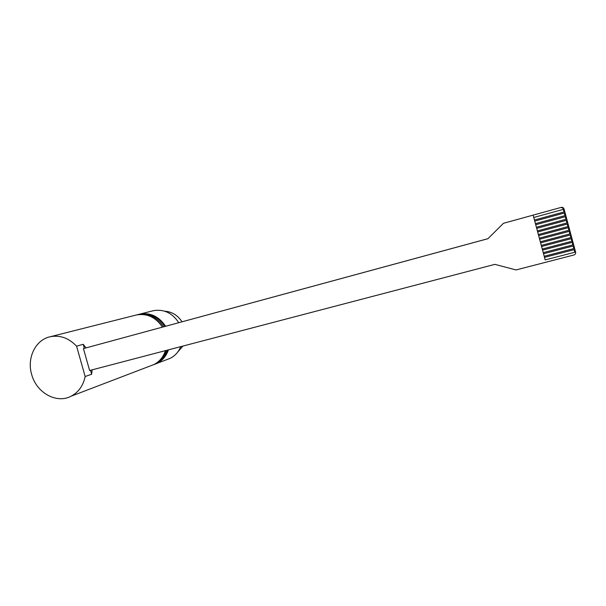 <?xml version="1.0" encoding="UTF-8"?>
<svg xmlns="http://www.w3.org/2000/svg" width="606" height="606" viewBox="0 0 606 606"><rect width="100%" height="100%" fill="white"/><g stroke="black" fill="none" stroke-linecap="round" stroke-linejoin="round"><path stroke-width="0.91" d="M92.173 369.834L91.635 374.235L85.151 376.523L76.583 346.17L83.189 344.284L86.007 347.882M85.151 376.523C83.211 385.689 78.553 392.241 71.16 396.18C56.563 404.066 36.398 392.771 31.671 374.47C26.664 358.017 35.474 339.746 50.215 336.739C60.002 334.86 68.789 338.012 76.583 346.17M165.461 350.639C163.332 357.017 159.499 361.653 153.954 364.532L150.091 366.009M135.593 315.181L136.486 314.961C147.061 313.173 155.712 317.226 162.431 327.119M83.189 344.284L84.332 348.336M90.514 370.266L91.635 374.235M575.624 252.202L564.042 208.964L575.624 252.202C575.844 253.573 575.276 254.497 573.912 254.99L516.039 269.943L494.867 264.36L89.62 370.501L83.439 348.594L487.944 238.681M83.439 348.594L487.921 238.703L503.45 223.303L561.141 207.404C562.573 207.154 563.535 207.676 564.027 208.972L561.308 207.366M545.195 259.898L533.128 215.122L533.772 217.478L563.307 209.365L563.997 211.933L534.447 220.023L534.75 221.107L564.292 213.032L564.981 215.6L535.424 223.652L535.727 224.735L565.277 216.698L565.966 219.266L536.401 227.28L535.727 224.735M544.211 256.277L543.521 253.747L573.14 246.013L573.829 248.574L544.211 256.277L544.506 257.353L574.124 249.672L574.814 252.232L545.18 259.906L544.499 257.368L574.124 249.657L574.814 252.232M543.521 253.747L573.14 245.998L573.829 248.574M543.234 252.657L542.552 250.119L572.162 242.347L572.844 244.915L543.234 252.657L543.529 253.732M542.256 249.036L541.575 246.498L571.178 238.688L571.867 241.249L542.256 249.036L542.559 250.111L572.162 242.339L572.844 244.915M541.294 245.407L541.582 246.483L571.178 238.673L571.867 241.249M541.279 245.407L540.605 242.862L570.193 235.014L570.882 237.59L541.279 245.407M540.31 241.786L539.62 239.249L569.208 231.363L569.898 233.924L540.31 241.786L540.605 242.862M539.62 239.249L569.208 231.356L569.898 233.924M539.332 238.158L538.651 235.62L568.231 227.697L568.92 230.265L539.332 238.158L539.635 239.241M538.355 234.537L537.673 231.992L567.246 224.031L567.936 226.599L538.355 234.537L538.658 235.613L568.231 227.689L568.92 230.265M537.386 230.901L537.681 231.984L567.246 224.023L567.936 226.599M537.378 230.909L536.704 228.364L566.262 220.364L566.951 222.932L537.378 230.909M536.416 227.28L536.704 228.364M535.424 223.652L534.742 221.114L564.3 213.032L564.981 215.6M534.447 220.023L533.765 217.478L563.315 209.365L563.997 211.933M535.719 224.743L565.277 216.698L565.966 219.266M536.696 228.371L566.262 220.364L566.951 222.932M540.597 242.877L570.193 235.022L570.882 237.59M165.605 326.255C158.939 316.393 150.333 312.348 139.789 314.12L138.335 314.514M154.257 364.494L157.121 363.32C162.529 360.517 166.309 356.025 168.453 349.851M182.906 346.064L177.709 352.063M164.703 311.196C171.899 311.696 177.672 315.226 182.012 321.801M180.777 346.624C178.565 351.935 175.058 355.828 170.241 358.305L166.506 359.729M152.591 310.893L153.462 310.673C163.862 308.931 172.286 312.938 178.732 322.687M163.09 355.949L166.188 350.45M167.817 350.018C165.673 356.237 161.878 360.759 156.446 363.577L153.924 364.638M138.191 314.529L139.085 314.302C149.629 312.522 158.242 316.567 164.923 326.445M163.658 326.785C156.954 316.9 148.326 312.847 137.767 314.635L136.683 314.915M151.326 365.532L155.181 364.062C160.673 361.214 164.484 356.639 166.62 350.329M71.16 396.18L153.954 364.532M50.215 336.739L136.486 314.961M157.121 363.32L170.241 358.305M139.789 314.12L153.462 310.673M155.181 364.062L156.446 363.577M137.767 314.635L139.085 314.302"/></g></svg>
